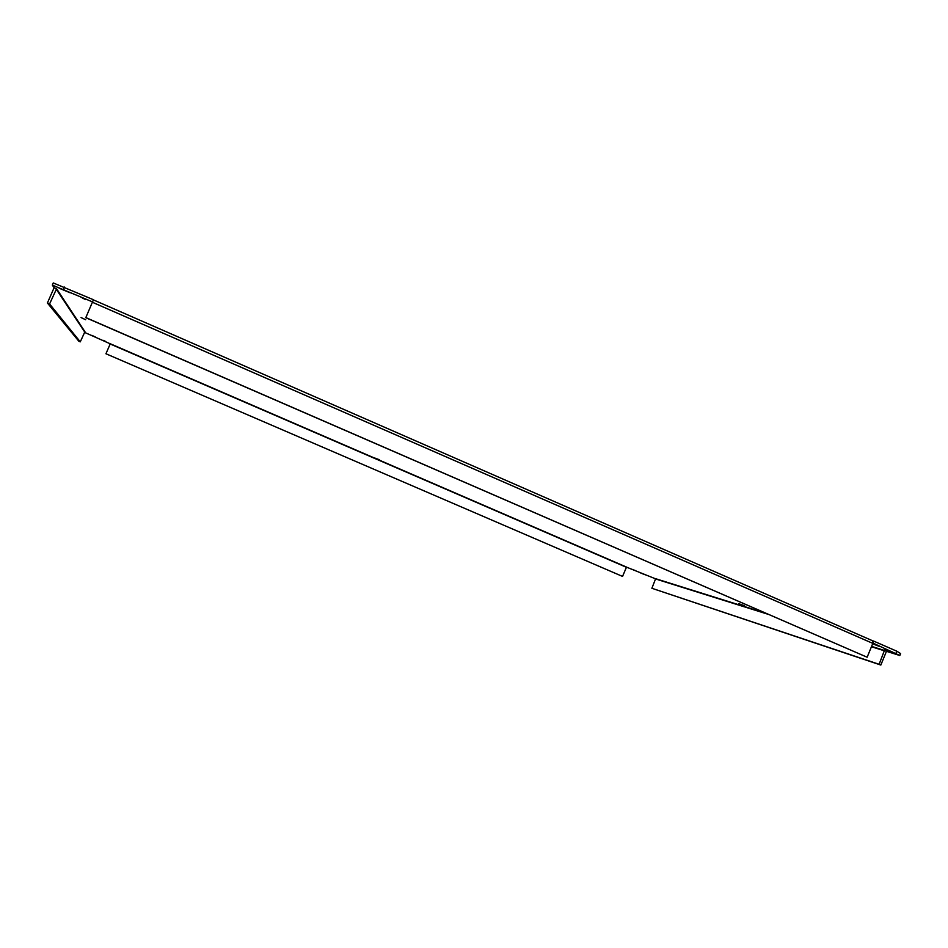 <?xml version="1.0" encoding="UTF-8"?>
<svg xmlns="http://www.w3.org/2000/svg" width="948" height="948" viewBox="0 0 948 948"><rect width="100%" height="100%" fill="white"/><g stroke="black" fill="none" stroke-linecap="round" stroke-linejoin="round"><path stroke-width="1.42" d="M379.283 459.709L375.207 458.168L379.283 459.709M81.066 317.568L85.699 319.76L81.066 317.568M744.678 605.855L738.836 603.675L744.678 605.855M49.58 303.952L47.4 303.005L78.826 341.221L80.272 341.849L84.917 331.741L56.56 288.808L49.58 303.952L80.272 341.849M47.4 303.005L54.119 287.73L56.56 288.808M84.965 331.753L56.643 288.832M110.264 343.816L84.431 332.333M110.288 343.757L105.939 353.758L622.54 576.42L626.521 567.082L110.288 343.757M655.767 578.908L626.45 567.117M655.637 578.707L651.88 588.281L879.116 664.299L884.437 650.435L886.463 651.312L880.834 665.058L879.116 664.299M872.587 640.765L873.736 641.121L872.93 643.064L899.818 655.506L886.463 651.312M92.525 301.891L93.461 299.734L53.266 282.942L52.33 285.099L92.525 301.891M54.095 287.718L52.33 285.099M892.625 652.046L884.768 649.226L892.625 652.046M645.422 574.867L640.801 573.09L645.422 574.867M91.814 335.343L95.653 337.132L91.814 335.343M64.369 290.005L70.164 292.79L59.191 288.251L64.369 290.005M872.681 643.692L878.938 646.24L872.634 643.822M635.136 570.471L632.257 569.369L635.136 570.471M103.296 340.368L105.666 341.47L103.296 340.368M82.251 297.968L85.806 299.675L82.251 297.968M93.461 299.734L85.782 317.699L867.147 657.225L85.699 317.533M899.818 655.506L900.6 653.575L896.808 651.205L873.736 641.121M651.88 588.281L880.834 665.058M867.147 657.225L872.812 643.384L872.634 640.789L93.556 299.947L872.634 640.789M896.808 651.205L896.014 653.148M105.939 353.758L622.54 576.42M63.54 289.211L64.488 287.054M56.122 289.022L84.621 331.883M655.625 578.695L765.51 613.155M871.567 646.406L884.437 650.435M655.743 579.003L768.236 614.328M871.437 646.737L884.603 650.873M92.371 302.246L872.812 643.384M110.193 343.994L626.355 567.271"/></g></svg>
